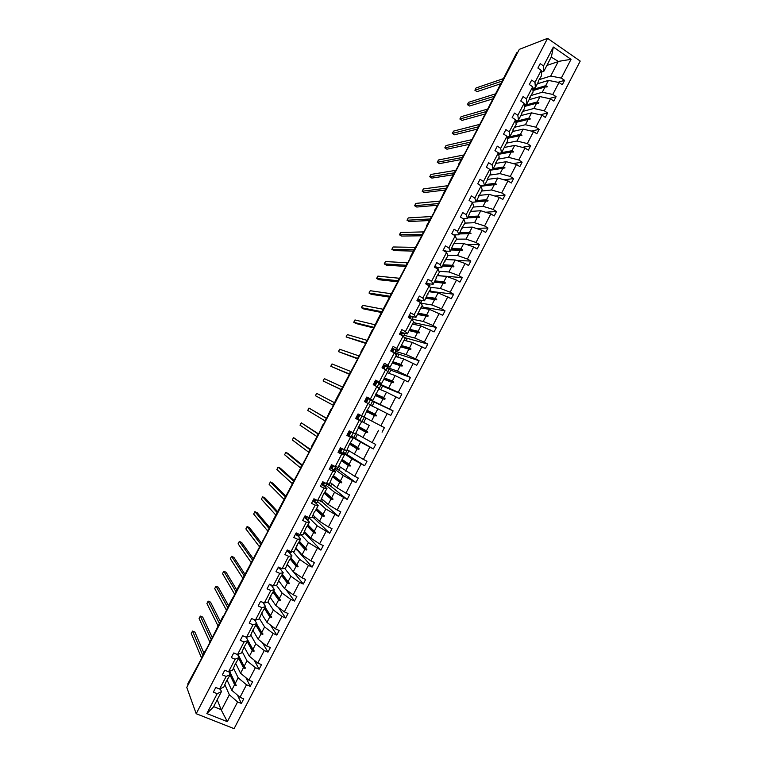 <?xml version="1.0" encoding="UTF-8"?>
<svg xmlns="http://www.w3.org/2000/svg" width="767" height="767" viewBox="0 0 767 767"><rect width="100%" height="100%" fill="white"/><g stroke="black" fill="none" stroke-linecap="round" stroke-linejoin="round"><path stroke-width="1.15" d="M234.088 728.65L580.216 61.082L547.571 38.35L196.199 713.713L234.088 728.65M188.088 684.902L187.742 683.934L202.536 656.686L203.073 654.5L207.071 647.981L222.794 616.678L223.897 615.7L231.174 600.59L236.169 592.153L236.658 590.082L269.629 527.955L270.061 525.98L311.22 448.149L311.584 446.317L319.503 432.252L322.725 424.947L323.962 423.7L330.98 409.099L332.236 407.833L336.377 398.754L360.787 353.05L361.075 351.363L365.217 344.546L372.129 330.165L373.433 328.784L377.489 319.877L409.981 258.661L410.192 257.127L426.299 227.348L426.481 225.872L434.438 211.73L434.611 210.273L438.82 203.322L445.541 189.305L446.95 187.733L450.843 179.133L458.81 164.972L458.944 163.592L463.172 156.602L516.699 52.779L517.744 52.377M537.331 83.833L548.434 80.401L545.692 85.693L532.902 89.528M558.031 82.299L564.579 80.343L562.297 84.734L559.018 82.491L548.434 80.401M543.525 65.924L553.343 47.036L551.444 56.672L543.822 71.341L543.525 65.924L540.198 63.642L537.897 68.071L541.224 70.343L534.982 82.366L535.376 87.591L532.806 88.368M538.242 81.177L541.55 75.712L541.224 70.343M529.077 99.7L540.016 96.623L537.264 101.915L524.34 105.443M549.182 98.559L556.104 96.661L553.822 101.062L550.533 98.838L540.016 96.623M534.982 82.366L531.636 80.104L529.335 84.533L532.682 86.796L526.421 98.828L526.919 103.861L524.254 104.59M529.786 97.428L533.094 91.973L532.682 86.796M520.822 115.596L531.579 112.864L528.827 118.156L515.75 121.359M540.294 114.81L547.628 113.008L545.347 117.409L542.039 115.203L531.579 112.864M526.421 98.828L523.065 96.584L520.755 101.023L524.12 103.257L517.85 115.309L518.454 120.151L515.683 120.831M521.301 113.708L524.638 108.243L524.12 103.257M512.548 131.512L523.132 129.115L520.381 134.426L507.121 137.293M531.339 131.071L539.143 129.374L536.852 133.784L533.535 131.598L523.132 129.115M517.85 115.309L514.484 113.085L512.174 117.533L515.549 119.748L509.269 131.819L509.969 136.468L507.092 137.092M512.816 129.997L516.172 124.542L515.549 119.748M509.269 131.819L505.894 129.613L503.574 134.062L506.958 136.267L507.687 140.86L504.255 147.475L514.676 145.404L511.925 150.715L501.56 152.643M522.337 147.331L530.639 145.759L528.348 150.179L525.021 148.012L514.676 145.404M495.77 163.429L506.21 161.703L503.449 167.024L493.267 168.606M513.267 163.582L522.126 162.173L519.834 166.592L516.488 164.445L506.21 161.703M504.255 147.475L501.484 152.806L500.678 148.347L497.284 146.161L494.964 150.62L498.368 152.796L492.078 164.895L492.98 169.152L489.825 169.641M495.837 162.633L499.192 157.206L498.368 152.796M487.266 179.43L497.735 178.021L494.974 183.351L484.965 184.588M504.12 179.814L513.612 178.596L511.311 183.025L507.955 180.897L497.735 178.021M492.078 164.895L488.665 162.729L486.345 167.187L489.758 169.354L483.459 181.472L484.466 185.537L481.139 185.94L474.831 198.059L475.943 201.932L472.088 202.267M487.342 178.979L490.688 173.563L489.758 169.354M478.79 195.422L489.25 194.367L486.479 199.698L476.643 200.59M494.878 196.036L505.079 195.048L502.778 199.478L499.403 197.368L489.25 194.367M483.459 181.472L480.037 179.315L477.716 183.792L481.139 185.93L482.175 189.948L475.943 201.932M471.034 211.385L480.746 210.733L477.975 216.073L468.321 216.61M485.521 212.219L496.527 211.519L494.226 215.958L490.842 213.868L480.746 210.733M474.831 198.059L471.398 195.93L469.068 200.408L472.51 202.536L466.192 214.674L467.41 218.355L462.932 218.585M470.315 211.74L473.651 206.352L472.51 202.536M462.702 227.425L472.242 227.118L469.462 232.468L459.979 232.65M476.029 228.355L487.975 228.02L485.664 232.459L482.27 230.388L472.242 227.118M466.192 214.674L462.75 212.564L460.421 217.051L463.872 219.151L457.544 231.318L458.867 234.798L454.198 234.865M461.782 228.154L465.109 222.775L463.872 219.151M454.352 243.475L463.719 243.532L460.938 248.882L451.629 248.719M466.374 244.433L479.404 244.529L477.103 248.987L473.69 246.926L463.719 243.532M457.544 231.318L454.083 229.228L451.753 233.714L455.214 235.795L448.887 247.971L450.306 251.26L445.694 251.145M453.239 244.587L456.566 239.227L455.214 235.795M446.001 259.553L455.186 259.955L452.396 265.315L443.268 264.797M456.499 260.425L470.833 261.068L468.512 265.526L465.099 263.493L455.186 259.955M448.887 247.971L445.416 245.9L443.077 250.397L446.557 252.468L440.21 264.653L441.744 267.741L437.18 267.453M444.687 261.048L448.005 255.699L446.557 252.468M437.631 275.65L446.643 276.408L443.853 281.777L434.899 280.904M437.813 275.669L438.264 274.807L439.894 275.756L462.242 277.625L459.922 282.093L456.49 280.08L446.643 276.408M440.21 264.653L436.73 262.602L434.39 267.108L437.88 269.15L431.533 281.364L433.163 284.25L428.638 283.771M436.126 277.52L439.433 272.189L437.88 269.15M429.252 291.767L438.082 292.879L435.292 298.258L426.519 297.03M429.434 291.796L430.086 290.54L431.716 291.489L453.633 294.212L451.322 298.679L438.082 292.879M431.533 281.364L428.034 279.332L425.685 283.838L429.194 285.861L422.838 298.085L424.573 300.779L420.086 300.108M428.053 294.087L427.555 294.001L430.853 288.699L429.194 285.861M420.862 307.912L429.52 309.379L426.72 314.758L418.13 313.176M421.045 307.941L421.898 306.301L423.537 307.231L445.023 310.817L442.703 315.285L429.52 309.379M422.838 298.085L419.319 296.072L416.98 300.587L420.489 302.601L414.132 314.834L415.973 317.327L411.495 316.455M415.973 317.327L422.253 305.228L420.489 302.601M412.464 324.067L420.939 325.889L418.14 331.286L409.722 329.34M412.636 324.105L413.701 322.073L415.34 323.003L436.404 327.442L434.074 331.919L420.939 325.889M414.132 314.834L410.604 312.84L408.255 317.365L411.783 319.35L405.407 331.612L407.354 333.904L402.867 332.801M407.354 333.904L413.653 321.785L411.783 319.35M404.056 340.251L412.349 342.427L409.549 347.825L401.314 345.533M404.228 340.299L405.484 337.873L427.765 344.086L425.436 348.573L412.349 342.427M405.407 331.612L401.87 329.637L399.521 334.163L403.058 336.128L396.683 348.4L398.735 350.49L394.152 349.148M398.735 350.49L405.034 338.362L403.058 336.128M395.638 356.454L403.749 358.985L400.94 364.392L392.886 361.736M395.801 356.502L397.268 353.683L419.118 360.758L416.788 365.245L403.749 358.985M396.683 348.4L393.126 346.444L390.767 350.979L394.324 352.925L387.939 365.217L390.096 367.105L385.063 365.36M390.096 367.105L396.405 354.968L394.324 352.925M387.21 372.676L395.139 375.571L392.33 380.978L384.152 377.853M387.364 372.733L389.032 369.521L410.46 377.45L408.13 381.947L395.139 375.571M387.939 365.217L384.372 363.28L382.014 367.815L385.58 369.752L379.186 382.052L381.448 383.749L375.063 381.18M381.448 383.749L387.766 371.583L385.58 369.752M378.764 388.917L386.52 392.177L383.701 397.594L375.571 394.027M378.927 388.984L380.796 385.379L401.793 394.161L399.454 398.667L386.52 392.177M379.186 382.052L375.6 380.144L373.241 384.679L376.827 386.597L370.423 398.917L372.791 400.403L366.559 397.536M372.791 400.403L379.119 388.227L376.827 386.597M370.308 405.177L377.882 408.801L375.063 414.218L367.374 410.403M370.471 405.254L372.541 401.256L393.107 410.901L390.767 415.407L377.882 408.801M370.423 398.917L366.827 397.018L364.459 401.572L368.055 403.461L361.64 415.8L364.124 417.085L367.01 410.489L370.461 404.899L368.055 403.461M355.802 418.216L369.234 425.445L366.415 430.872L359.09 426.778M357.048 418.792L369.234 425.445M361.928 416.203L357.93 414.122L361.928 416.203L359.838 420.211L355.84 418.14M361.64 415.8L358.036 413.921L355.667 418.475L359.272 420.354L352.849 432.703L355.437 433.786L358.275 428.341L358.314 427.219L361.784 421.582L359.272 420.354M361.784 421.582L355.744 418.322M351.344 436.548L360.576 442.108L357.758 447.554L350.605 443.096M351.526 436.202L373.366 448.954L360.576 442.108M352.849 432.703L349.234 430.853L346.866 435.407L350.481 437.267L344.047 449.635L346.751 450.517L349.608 443.968L353.098 438.293L350.481 437.267M353.098 438.293L347.211 434.736M342.916 452.779L351.909 458.8L349.081 464.246L342.12 459.423M343.233 452.156L364.651 465.761L351.909 458.8M344.047 449.635L340.423 447.803L338.046 452.367L341.679 454.198L335.237 466.585L338.046 467.266L344.402 455.023L341.679 454.198M344.402 455.023L338.669 451.159M334.47 469.02L343.233 475.511L340.395 480.967L333.616 475.78M334.93 468.129L338.899 470.104L355.917 482.596L343.233 475.511M335.237 466.585L331.593 464.773L329.216 469.346L332.868 471.159L326.416 483.565L329.331 484.035L332.159 477.544L335.697 471.772L332.868 471.159M335.697 471.772L331.584 468.704M331.018 468.282L330.117 467.611M326.013 485.29L334.537 492.251L331.708 497.706L325.103 492.155M326.617 484.121L330.606 486.077L347.183 499.451L334.537 492.251M326.416 483.565L322.754 481.762L320.376 486.345L324.038 488.138L317.576 500.554L320.606 500.822L323.137 494.897L326.982 488.55L324.038 488.138M326.982 488.55L323.329 485.54M322.428 484.802L321.555 484.073M317.548 501.57L325.841 509.01L322.993 514.475L316.589 508.55M319.532 500.726L322.293 502.069L338.429 516.325L325.841 509.01M317.576 500.554L313.904 498.78L311.527 503.363L315.199 505.137L308.737 517.572L311.862 517.639L314.384 511.742L315.4 510.832L318.247 505.348L315.199 505.137M318.247 505.348L314.815 502.232M313.828 501.34L312.974 500.563M309.072 517.878L317.126 525.788L314.278 531.263L308.056 524.973M312.102 517.188L313.971 518.08L329.657 533.218L317.126 525.788M308.737 517.572L305.045 515.817L302.658 520.409L306.349 522.164L299.868 534.618L303.109 534.474L305.899 528.06L309.504 522.174L306.349 522.164M309.504 522.174L306.254 518.933M305.218 517.898L304.394 517.083M300.913 534.57L308.401 542.585L305.554 548.069L299.504 541.406M303.761 533.228L305.64 534.11L320.884 550.14L308.401 542.585M299.868 534.618L296.177 532.883L293.78 537.475L297.481 539.211L291 551.684L294.346 551.329L296.867 545.452M297.644 535.634L300.75 539.009L297.481 539.211M296.599 534.484L295.794 533.611M292.869 551.492L299.657 559.411L296.81 564.896L290.952 557.868M295.41 549.287L297.299 550.169L312.092 567.081L308.439 565.404L299.657 559.411M291 551.684L287.289 549.968L284.893 554.57L288.613 556.286L282.122 568.769L285.573 568.213L288.104 562.297M289.015 552.345L291.987 555.874L288.613 556.286M287.961 551.089L287.184 550.169M284.691 568.357L290.914 576.257L288.056 581.75L282.39 574.349M293.473 571.866L303.291 584.051L299.619 582.383L290.914 576.257M287.05 565.375L288.804 566.171M282.122 568.769L278.392 567.072L275.995 571.683L279.725 573.371L273.225 585.883L276.791 585.116L279.332 579.171M280.367 569.085L283.215 572.767L279.725 573.371M276.408 585.202L282.151 593.121L279.293 598.624L273.809 590.858M286.043 589.679L294.48 601.04L290.798 599.391L282.151 593.121M278.68 581.482L279.533 581.856M273.225 585.883L269.485 584.205L267.079 588.826L270.828 590.494L264.318 603.015L267.99 602.047L270.55 596.074M271.7 585.835L274.423 589.67L270.828 590.494M268.019 601.99L273.378 610.014L270.521 615.527L265.219 607.378M278.354 607.397L285.66 618.049L281.959 616.428L273.378 610.014M264.318 603.015L260.559 601.366L258.153 605.988L261.911 607.637L255.392 620.177L259.188 618.988L261.758 612.986M263.014 602.603L265.622 606.601L261.911 607.637M259.428 618.528L264.596 626.927L261.729 632.439L256.619 623.926M270.454 625.038L276.82 635.076L273.11 633.475L264.596 626.927M255.392 620.177L251.624 618.538L249.217 623.168L252.995 624.798L246.466 637.348L250.368 635.968L252.957 629.937M254.558 619.813L256.811 623.561L252.995 624.798M250.819 635.095L255.804 643.858L252.928 649.39L246.207 637.243M262.4 642.621L267.98 652.132L264.251 650.55L255.804 643.858M246.466 637.348L242.679 635.738L240.272 640.378L244.059 641.979L237.521 654.558L241.538 652.957L244.136 646.897M246.159 637.224L247.99 640.531L244.059 641.979M242.199 651.672L246.993 660.818L244.117 666.35L238 654.366M254.213 660.176L259.121 669.217L255.382 667.654L246.993 660.818M237.521 654.558L233.724 652.966L231.308 657.607L235.114 659.189L228.566 671.787L232.689 669.974L235.306 663.886M237.617 654.519L239.151 657.54L235.114 659.189M233.571 668.278L238.173 677.798L235.296 683.339L229.63 671.317M245.929 677.702L250.243 686.321L246.495 684.778L238.173 677.798M228.566 671.787L224.76 670.214L222.344 674.855L226.15 676.427L219.602 689.034L215.776 687.481L213.351 692.131L217.186 693.684L206.85 713.55L213.427 707.03L221.452 691.604L217.186 693.684M228.93 671.624L230.311 674.557L226.15 676.427M224.932 684.902L229.343 694.797L221.347 710.194L227.348 721.67L206.85 713.55M237.549 695.209L241.365 703.444L237.597 701.92L229.343 694.797M221.452 691.604L220.215 688.737M543.822 71.341L541.339 72.156M553.343 47.036L571.032 59.327L561.3 78.09L564.579 80.343M561.3 78.09L550.706 76.038L539.546 79.557M559.018 82.491L552.815 94.437L556.104 96.661M552.815 94.437L542.279 92.251L531.301 95.424M550.533 98.838L544.33 110.803L547.628 113.008M544.33 110.803L533.851 108.483L523.046 111.32M542.039 115.203L535.826 127.178L539.143 129.374M535.826 127.178L525.414 124.743L514.772 127.226M533.535 131.598L527.312 143.592L530.639 145.759M527.312 143.592L516.958 141.013L506.498 143.151M501.484 152.806L498.473 153.362M525.021 148.012L518.789 160.015L522.126 162.173M518.789 160.015L508.492 157.312L498.205 159.105M516.488 164.445L510.256 176.468L513.612 178.596M510.256 176.468L500.017 173.63L489.902 175.068M507.955 180.897L501.704 192.929L505.079 195.048M501.704 192.929L491.532 189.967L481.599 191.06M499.403 197.368L493.152 209.42L496.527 211.519M493.152 209.42L483.037 206.323L473.277 207.071M490.842 213.868L484.581 225.939L487.975 228.02M484.581 225.939L474.533 222.708L464.946 223.101M482.27 230.388L476 242.477L479.404 244.529M476 242.477L466.01 239.112L456.538 239.151M446.183 259.562L446.289 258.997M446.432 259.083L447.324 259.61M473.69 246.926L467.41 259.025L470.833 261.068M467.41 259.025L457.477 255.536L447.784 255.21M435.503 267.347L434.707 267.29M465.099 263.493L458.81 275.612L462.242 277.625M458.81 275.612L448.944 271.978L438.954 271.25M427.046 283.598L425.877 283.474M456.49 280.08L450.191 292.208L453.633 294.212M450.191 292.208L440.392 288.45L430.009 287.261M418.59 299.878L417.43 299.705M447.87 296.685L441.571 308.833L445.023 310.817M441.571 308.833L431.821 304.93L420.901 303.214M410.105 316.177L408.984 315.956M439.242 313.31L432.933 325.476L436.404 327.442M432.933 325.476L423.25 321.44L412.339 319.235M401.62 332.504L400.518 332.236M405.484 337.873L403.739 336.905M430.603 329.963L424.285 342.14L427.765 344.086M424.285 342.14L414.669 337.979L403.979 335.304M393.126 348.841L392.042 348.525M397.268 353.683L395.053 352.475M421.955 346.636L415.628 358.831L419.118 360.758M415.628 358.831L406.069 354.527L395.609 351.401M384.612 365.207L383.558 364.843M389.032 369.521L386.817 368.323M413.288 363.328L406.951 375.542L410.46 377.45M406.951 375.542L397.459 371.103L387.23 367.518M380.796 385.379L378.572 384.19M404.612 380.048L398.265 392.273L401.793 394.161M398.265 392.273L378.85 383.653M372.541 401.256L370.308 400.077M395.925 396.788L389.578 409.032L393.107 410.901M389.578 409.032L370.451 399.808M387.23 413.547L380.873 425.81L384.42 427.65L382.071 432.166M380.873 425.81L364.124 417.075M378.524 430.325L372.148 442.607L375.715 444.438L373.366 448.954M372.148 442.607L355.658 433.374M369.799 447.132L363.424 459.433L367 461.235L364.651 465.761M363.424 459.433L347.173 449.702M361.075 463.958L354.68 476.269L358.275 478.062L355.917 482.596M354.68 476.269L338.678 466.039M352.331 480.813L345.936 493.143L349.531 494.907L347.183 499.451M345.936 493.143L336.886 487.745L330.174 482.405M343.578 497.687L337.164 510.026L340.778 511.781L338.429 516.325M337.164 510.026L328.18 504.494L321.661 498.79M334.805 514.58L328.391 526.939L332.025 528.664L329.657 533.218M328.391 526.939L319.475 521.263L313.137 515.194M326.033 531.493L319.609 543.87L323.252 545.586L320.884 550.14M319.609 543.87L310.75 538.06L304.595 531.617M317.241 548.434L310.808 560.83L314.46 562.518L312.092 567.081M310.808 560.83L302.016 554.877L296.043 548.069M308.439 565.404L301.997 577.81L305.669 579.478L303.291 584.051M301.997 577.81L293.272 571.722L287.491 564.541M299.619 582.383L293.176 594.808L296.858 596.458L294.48 601.04M293.176 594.808L284.509 588.577L278.92 581.031M290.798 599.391L284.336 611.836L288.037 613.466L285.66 618.049M284.336 611.836L275.746 605.46L270.339 597.541M281.959 616.428L275.497 628.882L279.207 630.493L276.82 635.076M275.497 628.882L266.964 622.373L261.739 614.079M273.11 633.475L266.638 645.958L270.358 647.54L267.98 652.132M266.638 645.958L258.172 639.294L253.139 630.627M264.251 650.55L257.77 663.052L261.499 664.615L259.121 669.217M257.77 663.052L249.361 656.245L244.414 647.415M255.382 667.654L248.882 680.166L252.64 681.71L250.243 686.321M248.882 680.166L240.55 673.225L235.737 663.493M246.495 684.778L239.994 697.299L243.753 698.833L241.365 703.444M237.597 701.92L227.348 721.67M506.958 136.267L500.678 148.347M532.979 90.554L545.03 86.968L542.279 92.251M538.789 81.014L535.376 87.591M545.03 86.968L547.044 86.959L547.312 86.431L545.692 85.693M524.455 106.479L536.603 103.19L533.851 108.483M530.342 97.275L526.919 103.861M536.603 103.19L538.607 103.2L538.875 102.682L537.264 101.915M515.894 122.423L528.166 119.441L525.414 124.743M521.876 113.554L518.454 120.151M528.166 119.441L530.428 118.952L528.827 118.156M507.294 138.367L519.719 135.701L516.958 141.013M513.401 129.863L509.969 136.468M519.719 135.701L521.972 135.241L520.381 134.426M498.646 154.32L511.253 151.991L508.492 157.312M504.322 146.305L504.916 146.19M511.253 151.991L513.228 152.077L513.497 151.55L511.925 150.715M489.96 170.264L502.788 168.309L500.017 173.63M496.422 162.537L492.98 169.152M502.788 168.309L505.022 167.877L503.449 167.024M481.216 186.218L494.303 184.636L491.532 189.967M487.917 178.903L484.466 185.537M494.303 184.636L496.259 184.761L496.527 184.233L494.974 183.351M475.991 201.846L485.808 200.992L483.037 206.323M478.829 195.355L479.394 195.297M485.808 200.992L487.754 201.136L488.023 200.609L486.479 199.698M467.659 217.876L477.304 217.368L474.533 222.708M470.871 211.702L470.19 211.97L467.41 218.355M477.304 217.368L479.241 217.531L479.509 217.003L477.975 216.073M459.318 233.916L468.79 233.762L466.01 239.112M462.328 228.135L461.629 228.441L458.867 234.798M468.79 233.762L470.986 233.417L469.462 232.468M450.977 249.984L460.267 250.176L457.477 255.536M453.776 244.596L453.057 244.932L450.306 251.26M460.267 250.176L462.175 250.387L462.453 249.86L460.938 248.882M442.617 266.072L451.725 266.619L448.944 271.978M445.215 261.068L444.477 261.442L441.744 267.741M451.725 266.619L453.623 266.849L453.901 266.322L452.396 265.315M434.237 282.17L443.182 283.071L440.392 288.45M436.634 277.568L433.163 284.25M443.182 283.071L445.071 283.33L445.339 282.802L443.853 281.777M425.858 298.296L434.621 299.552L431.821 304.93M427.555 294.001L424.573 300.779M434.621 299.552L436.5 299.83L436.768 299.303L435.292 298.258M417.469 314.451L426.049 316.062L423.25 321.44M426.049 316.062L427.919 316.359L428.187 315.831L426.72 314.758M409.06 330.615L417.469 332.581L414.669 337.979M417.469 332.581L419.319 332.907L419.597 332.379L418.14 331.286M400.652 346.809L408.869 349.129L406.069 354.527M408.869 349.129L410.719 349.474L410.997 348.947L409.549 347.825M392.225 363.012L400.269 365.696L397.459 371.103M400.269 365.696L402.1 366.07L402.378 365.533L400.94 364.392M383.788 379.243L391.649 382.292L388.84 387.699M391.649 382.292L393.481 382.675L393.759 382.148L392.33 380.978M375.341 395.494L383.021 398.898L380.211 404.324M383.021 398.898L384.842 399.31L385.12 398.782L383.701 397.594M366.885 411.774L374.382 415.532L371.564 420.958M374.382 415.532L376.194 415.973L376.472 415.436L375.063 414.218M358.084 427.871L365.734 432.185L362.916 437.621M365.734 432.185L367.527 432.646L367.805 432.118L366.415 430.872M349.531 444.122L357.077 448.868L354.249 454.304M357.077 448.868L358.86 449.347L359.138 448.81L357.758 447.554M341.277 460.593L348.4 465.569L345.572 471.015M348.4 465.569L350.174 466.068L350.452 465.531L349.081 464.246M332.945 477.064L339.714 482.29L336.886 487.745M339.714 482.29L341.478 482.817L341.756 482.28L340.395 480.967M324.441 493.449L331.018 499.029L328.18 504.494M331.018 499.029L332.773 499.585L333.051 499.049L331.708 497.706M315.918 509.844L322.313 515.798L319.475 521.263M322.313 515.798L324.058 516.373L324.336 515.836L322.993 514.475M307.375 526.267L313.598 532.586L310.75 538.06M313.598 532.586L315.323 533.18L315.601 532.643L314.278 531.263M298.833 542.7L304.863 549.393L302.016 554.877M300.75 539.009L297.126 544.944L297.212 545.836M304.863 549.393L306.579 550.016L306.867 549.479L305.554 548.069M290.281 559.172L296.12 566.228L293.272 571.722M291.987 555.874L288.334 561.856L288.44 562.71M296.12 566.228L297.826 566.871L298.114 566.334L296.81 564.896M281.71 575.653L287.366 583.083L284.509 588.577M283.215 572.767L279.255 579.325L279.658 579.603M287.366 583.083L289.063 583.754L289.351 583.208L288.056 581.75M273.129 592.153L278.603 599.957L275.746 605.46M274.423 589.67L270.444 596.285L270.866 596.525M278.603 599.957L280.291 600.647L280.569 600.11L279.293 598.624M264.548 608.682L269.821 616.86L266.964 622.373M265.622 606.601L261.902 612.718L262.055 613.466M269.821 616.86L271.499 617.569L271.786 617.032L270.521 615.527M255.948 625.23L261.039 633.772L258.172 639.294M256.811 623.561L252.784 630.253L253.244 630.426M261.039 633.772L262.707 634.52L262.985 633.973L261.729 632.439M247.329 641.797L252.238 650.723L249.361 656.245M247.99 640.531L244.222 646.734M252.238 650.723L253.896 651.49L254.174 650.943L252.928 649.39M238.71 658.393L243.427 667.683L240.55 673.225M239.151 657.54L235.076 664.327L235.574 664.423M243.427 667.683L245.066 668.479L245.354 667.932L244.117 666.35M230.071 675.008L234.606 684.672L231.72 690.223L227.195 680.291M226.466 680.895L223.83 687.011L219.602 689.034M230.311 674.557L226.207 681.393L226.725 681.451M234.606 684.672L236.236 685.487L235.296 683.339M239.994 697.299L231.72 690.223M217.224 699.734L221.347 710.194M571.032 59.327L558.299 61.408L550.706 76.038M558.299 61.408L551.224 57.084M546.89 65.435L557.916 61.705M196.199 713.713L186.784 687.405L519.317 49.356L547.571 38.35M213.638 706.637L221.366 709.724M287.213 565.442L287.606 564.685M295.573 549.364L296.167 548.213M303.914 533.305L304.72 531.752M305.64 534.11L306.11 533.209M312.255 517.265L313.262 515.319M313.971 518.08L314.691 516.69M320.577 501.234L321.795 498.905M322.293 502.069L323.262 500.189M328.899 485.233L330.309 482.51M330.606 486.077L331.823 483.718M337.202 469.26L338.822 466.144M338.899 470.104L340.375 467.266M345.495 453.297L347.317 449.798M347.192 454.15L348.918 450.833M353.779 437.353L355.802 433.47M355.476 438.216L357.441 434.419M362.062 421.428L364.277 417.162M363.74 422.301L365.955 418.034M372.177 406.069L374.219 402.138M380.672 389.722L382.465 386.271M389.157 373.385L390.7 370.423M397.632 357.077L398.926 354.594M406.098 340.788L407.143 338.793M414.554 324.518L415.34 323.003M423 308.267L423.537 307.231M431.428 292.045L431.716 291.489M229.573 671.346L236.236 685.487M237.895 654.414L245.066 668.479M247.914 640.675L253.896 651.49M256.494 624.165L262.707 634.52M265.066 607.665L271.499 617.569M273.627 591.194L280.291 600.647M282.179 574.751L289.063 583.754M290.722 558.318L297.826 566.871M299.245 541.914L306.579 550.016M308.037 525.002L315.601 532.643M307.768 525.529L315.323 533.18M316.541 508.636L324.336 515.836M316.272 509.163L324.058 516.373M325.035 492.289L333.051 499.049M324.767 492.817L332.773 499.585M333.52 475.971L341.756 482.28M333.252 476.489L341.478 482.817M341.996 459.663L350.452 465.531M341.718 460.19L350.174 466.068M350.452 443.384L359.138 448.81M350.049 443.825L358.86 449.347M358.812 427.075L367.805 432.118M358.218 427.411L367.527 432.646M366.914 410.671L376.472 415.436M366.827 411.285L376.194 415.973M375.485 394.545L385.12 398.782M375.504 395.187L384.842 399.31M384.19 378.467L393.759 382.148M383.922 378.984L393.481 382.675M392.599 362.292L402.378 365.533M392.33 362.81L402.1 366.07M400.997 346.138L410.997 348.947M400.729 346.655L410.719 349.474M409.386 330.002L419.597 332.379M409.118 330.519L419.319 332.907M417.756 313.885L428.187 315.831M417.488 314.403L427.919 316.359M426.126 297.797L436.768 299.303M434.477 281.719L445.339 282.802M442.818 265.67L453.901 266.322M451.149 249.63L462.453 249.86M459.481 233.619L470.986 233.417M467.784 217.627L479.509 217.003M476.086 201.654L488.023 200.609M481.177 186.093L496.527 184.233M489.94 170.188L505.022 167.877M498.646 154.282L513.497 151.55M519.777 135.711L521.972 135.241M528.396 119.441L530.428 118.952M536.977 103.19L538.875 102.682M545.538 86.968L547.312 86.431M202.766 655.21L192.527 631.088L194.904 632.085L203.869 652.976M192.527 631.088L191.271 633.494L201.433 657.77M211.088 639.323L200.35 616.093L202.718 617.109L212.104 637.185M200.35 616.093L199.094 618.499L209.746 641.845M219.41 623.475L208.164 601.127L210.532 602.143L220.321 621.414M208.164 601.127L206.917 603.524L218.049 625.949M227.741 607.656L215.978 586.17L218.327 587.206L228.537 605.662M215.978 586.17L214.722 588.567L226.342 610.062M236.102 591.923L223.772 571.233L226.121 572.278L236.735 589.928M223.772 571.233L222.526 573.62L234.625 594.204M244.472 576.209L231.567 556.315L233.906 557.369L244.922 574.215M231.567 556.315L230.311 558.702L242.899 578.356M263.637 602.718L262.582 602.258M262.467 602.469L261.633 601.836M252.717 560.399L251.586 561.53L252.736 560.361L239.342 541.406L241.672 542.48L253.129 558.549M239.342 541.406L238.096 543.793L251.164 562.537M273.781 585.767L271.192 585.7L271.499 585.106M271.192 585.7L270.502 584.665M261.001 544.503L259.86 545.663L260.981 544.532L247.118 526.526L249.438 527.6L261.336 542.921M247.118 526.526L245.871 528.914L259.428 546.737M282.659 568.683L279.907 568.941L280.396 567.992M279.907 568.941L279.006 568.309L279.409 567.542M269.255 528.674L268.095 529.786L269.236 528.693L254.874 511.656L257.194 512.749L269.572 527.351M254.874 511.656L253.637 514.043L267.673 530.946M291.527 551.626L291.086 552.48L288.603 552.221L289.293 550.888M288.603 552.221L287.702 551.588L288.296 550.438M277.501 512.855L276.35 513.967L277.481 512.874L262.63 496.805L264.941 497.908L277.961 511.963M262.63 496.805L261.384 499.183L275.919 515.184M300.376 534.599L299.715 535.874L297.289 535.51L298.171 533.822M297.289 535.51L296.378 534.896L297.184 533.353M296.062 533.094L296.992 533.727M285.65 497.093L270.377 481.973L272.678 483.085L286.11 496.316M270.377 481.973L269.131 484.351L284.154 499.432M309.226 517.581L308.344 519.288L305.966 518.828L307.03 516.766M305.966 518.828L305.045 518.233L306.052 516.296M304.643 516.603L305.573 517.217M293.847 481.331L278.105 467.161L280.406 468.282L294.26 480.698M278.105 467.161L276.868 469.529L292.371 483.699M318.056 500.602L316.953 502.721L314.623 502.164L315.889 499.739M314.623 502.164L313.703 501.58L314.911 499.269M313.204 500.132L314.144 500.726M302.035 465.579L285.832 452.357L288.124 453.498L302.39 465.09M285.832 452.357L284.595 454.735L300.587 467.995M326.876 483.632L325.553 486.173L323.281 485.521L324.729 482.731M323.281 485.521L322.351 484.955L323.751 482.251M321.757 483.68L322.706 484.265M310.213 449.855L293.55 437.583L310.51 449.51M293.55 437.583L292.313 439.951L308.794 452.29M335.678 466.691L334.144 469.653L331.919 468.896L333.559 465.751M331.919 468.896L330.98 468.349L332.59 465.262M330.299 467.256L331.258 467.822M318.372 434.151L301.258 422.818L318.621 433.949M301.258 422.818L300.022 425.186L316.992 436.615M344.479 449.769L342.724 453.153L340.548 452.3L342.379 448.791M340.548 452.3L339.608 451.763L341.411 448.302M338.832 450.852L339.8 451.399M326.531 418.475L308.957 408.073L326.694 418.379M308.957 408.073L307.73 410.431L325.179 420.958M353.261 432.876L351.286 436.672L349.167 435.723L351.181 431.85M349.167 435.723L348.218 435.205L350.222 431.361M347.355 434.467L348.323 435.004M334.671 402.809L316.646 393.337L334.68 402.8M316.646 393.337L315.419 395.705L333.348 405.312M357.777 419.166L359.876 415.139M356.818 418.667L358.908 414.64M355.859 418.101L356.847 418.619M341.516 389.684L323.099 380.988L324.336 378.63L342.801 387.172M323.099 380.988L341.526 389.818M368.428 403.682L370.471 399.77L368.467 398.61L367.498 398.131L365.437 402.09M366.396 402.589L368.467 398.61M366.425 397.785L367.422 398.284M349.675 374.075L330.778 366.29L332.006 363.932L350.912 371.544M330.778 366.29L349.675 374.363M377.182 386.846L378.994 383.366L377.048 382.11L376.079 381.63L374.219 385.207M375.168 385.715L377.048 382.11M374.91 381.467L375.907 381.947M357.825 358.486L338.439 351.612L339.666 349.253L359.023 355.946M338.439 351.612L357.738 358.889M385.926 370.039L387.517 366.971L385.619 365.619L384.641 365.169L382.982 368.342M383.931 368.86L385.619 365.619M383.385 365.178L384.392 365.638M365.964 342.907L346.099 336.943L347.317 334.594L367.115 340.366M346.099 336.943L365.792 343.434M394.65 353.251L396.031 350.605L394.18 349.158L393.193 348.717L391.736 351.507M392.685 352.024L394.18 349.158M391.851 348.899L392.867 349.349M374.085 327.356L353.74 322.293L354.968 319.954L375.197 324.815M353.74 322.293L355.965 323.521L373.836 327.998M403.365 336.483L404.525 334.259L402.733 332.715L401.735 332.293L400.479 334.7M401.429 335.217L402.733 332.715M400.307 332.648L401.323 333.079M382.206 311.814L361.382 307.672L362.599 305.324L383.27 309.274M361.382 307.672L363.596 308.909L381.87 312.581M412.071 319.734L413.01 317.931L411.265 316.292L410.268 315.879L409.214 317.902M410.153 318.43L411.265 316.292M408.744 316.416L409.77 316.829M390.317 296.292L369.013 293.052L370.231 290.712L391.333 293.761M369.013 293.052L371.218 294.307L389.895 297.184M420.767 303.013L421.486 301.623L419.789 299.897L418.782 299.504L417.938 301.134M418.868 301.671L419.789 299.897M417.171 300.204L418.207 300.606M398.409 280.78L376.626 278.459L377.853 276.12L399.386 278.268M376.626 278.459L378.831 279.715L397.622 281.777M429.453 286.312L429.951 285.343L428.312 283.522L427.296 283.138L426.644 284.384M427.574 284.931L428.312 283.522M408.034 262.4L406.52 265.286L384.238 263.877L385.456 261.547L407.43 262.793M384.238 263.877L386.434 265.152L405.475 266.417M438.12 269.629L438.408 269.083L436.816 267.165L435.79 266.791L435.34 267.664M436.27 268.21L436.816 267.165M416.107 246.907L414.573 249.831L391.841 249.323L393.059 246.984L415.455 247.348M391.841 249.323L394.037 250.598L413.384 251.097M446.777 252.966L445.301 250.828L444.026 250.962M444.946 251.509L445.301 250.828M422.636 234.376L399.434 234.779L400.652 232.449L423.48 231.912M399.434 234.779L401.62 236.063L421.323 235.795M454.946 235.642L452.693 234.28M430.613 218.95L407.018 220.244L408.236 217.924L431.495 216.505M407.018 220.244L409.195 221.548L429.271 220.512M438.398 203.562L414.602 205.738L415.81 203.408L439.491 201.107M414.602 205.738L416.769 207.042L437.228 205.259M446.308 188.193L422.166 191.242L423.374 188.922L447.487 185.739M422.166 191.242L424.324 192.565L445.176 190.015M454.237 172.843L429.721 176.765L430.939 174.445L455.473 170.389M429.721 176.765L431.879 178.097L453.105 174.79M462.175 157.513L437.276 162.297L438.484 159.987L463.45 155.059M437.276 162.297L439.424 163.639L461.034 159.584M470.123 142.202L444.822 147.858L446.03 145.548L471.427 139.747M444.822 147.858L446.96 149.21L468.953 144.397M478.071 126.91L452.348 133.429L453.556 131.119L479.385 124.455M452.348 133.429L454.486 134.791L476.853 129.22M486.019 111.637L459.874 119.019L461.082 116.709L487.333 109.182M459.874 119.019L462.002 120.39L484.754 114.072M493.977 96.383L467.391 104.619L468.589 102.318L495.281 93.929M467.391 104.619L469.509 106.009L492.644 98.943M501.915 81.139L474.898 90.247L476.096 87.946L503.219 78.694M474.898 90.247L477.007 91.637L500.515 83.824M202.498 656.236L201.807 657.041M201.999 657.702L201.596 657.434L201.347 658.958M201.644 657.357L201.846 658.009M210.915 640.196L210.129 641.068M210.34 641.701L209.928 641.452L209.679 642.976M209.966 641.375L210.187 642.008M219.324 624.175L218.451 625.105M218.672 625.709L218.001 627.013M218.288 625.412L218.518 626.016M227.741 608.164L226.754 609.171M226.994 609.746L226.716 609.238L226.303 611.069L226.553 609.497L226.84 610.053M226.591 609.477L227.732 608.135M236.15 592.172L235.057 593.255M235.306 593.802L234.855 593.62L234.606 595.144L234.855 593.581L235.143 594.109M234.894 593.562L236.159 592.143M244.443 576.276L243.34 577.35M243.609 577.877L243.149 577.714L242.899 579.238L243.139 577.676L243.446 578.184M243.177 577.656L244.462 576.238M251.902 561.971L251.614 561.473M251.739 562.278L251.432 561.827L251.173 563.361M260.176 546.085L259.438 547.494M259.428 547.379L259.687 545.931L260.023 546.392M267.98 530.083L267.702 531.646M267.693 531.579L267.942 530.093L268.287 530.524M276.225 514.264L275.947 515.827L276.187 514.264L276.551 514.676M284.461 498.464L285.727 497.054L284.586 498.167L284.95 498.54M284.797 498.847L284.183 500.017L284.586 498.167M292.831 482.405L293.953 481.273L292.812 482.376L293.195 482.74M293.032 483.037L292.409 484.236L292.649 482.683M300.894 466.921L302.169 465.511L301.028 466.614L301.421 466.95M301.258 467.256L300.626 468.474L301.028 466.614M309.254 450.891L310.367 449.778L309.235 450.871L309.638 451.178M309.091 451.197L308.833 452.722L309.072 451.178L309.485 451.485M317.452 435.167L318.564 434.055L317.423 435.148L317.845 435.435M317.289 435.464L317.03 436.998L317.27 435.455L317.691 435.733M325.63 419.463L326.752 418.351L325.611 419.444L326.042 419.702M325.208 421.304L325.457 419.75L325.218 421.294M333.789 403.758L334.92 402.675L333.789 403.758L334.23 403.998M333.655 404.075L333.396 405.609L333.626 404.056L334.076 404.295M341.977 388.102L343.079 387.009L341.948 388.092L342.408 388.303M342.255 388.61L341.555 389.933M350.135 372.455L351.238 371.372L350.107 372.446L350.577 372.637M349.973 372.752L349.714 374.286L349.953 372.743L350.423 372.935M358.275 356.828L359.378 355.744L358.256 356.818L358.735 356.981M358.572 357.288L357.863 358.659L358.093 357.125M367.508 340.136L366.386 341.21L365.993 343.05M366.252 341.536L365.984 343.07M375.638 324.556L374.507 325.62L375.015 325.745M374.536 325.62L374.123 327.461L374.354 325.927L374.862 326.042M374.373 325.946L375.609 324.604M383.749 308.986L382.628 310.05L383.145 310.146M383.711 309.063L382.628 310.05L382.234 311.891M382.484 310.386L382.982 310.443M382.628 310.05L382.225 311.91M391.851 293.435L390.729 294.509L390.345 296.34M390.585 294.835L390.326 296.369M399.943 277.903L398.821 278.977L398.437 280.799M398.687 279.303L398.418 280.837M407.459 263.484L406.922 263.503M406.769 263.8L407.306 263.781M415.551 247.971L414.995 248.009M414.842 248.307L414.602 249.793M416.03 247.041L414.832 248.268L415.398 248.268M424.17 231.433L423.058 232.535M423.624 232.468L422.665 234.319M422.905 232.832L423.47 232.775M432.224 215.978L431.112 217.09M431.696 216.994L430.718 218.863M430.958 217.387L431.533 217.291M440.268 200.551L439.155 201.654M439.75 201.539L438.753 203.332M439.002 201.951L439.596 201.836M448.302 185.135L447.19 186.237M447.794 186.093L446.777 187.79M447.036 186.534L447.64 186.391M456.327 169.737L455.214 170.849M455.828 170.677L454.802 172.278L455.052 171.089L455.675 170.974M455.061 171.146L456.24 169.9M464.342 154.359L463.23 155.471M463.862 155.279L462.827 156.794M463.076 155.768L463.709 155.567M472.338 139L471.235 140.112M471.878 139.891L470.833 141.339M471.082 140.409L471.724 140.188M480.334 123.66L479.222 124.772M479.883 124.532L478.838 125.903M479.068 125.069L479.73 124.82M488.32 108.339L487.208 109.451M487.879 109.182L486.834 110.496M487.055 109.748L487.726 109.48M496.297 93.037L495.185 94.149M495.866 93.862L494.83 95.098M495.031 94.446L495.712 94.149M504.264 77.755L503.152 78.867M503.852 78.55L502.816 79.739M502.999 79.164L503.698 78.848M202.507 656.188L201.318 658.604M210.915 640.157L209.65 642.65M219.324 624.137L217.962 626.716M251.413 561.799L251.154 563.199M341.794 388.39L341.555 389.952M367.47 340.155L366.386 341.21M391.803 293.531L390.729 294.509M399.885 278.018L398.821 278.977M407.967 262.525L406.75 263.762L406.5 265.324M424.093 231.586L423.048 232.497L422.646 234.357M432.137 216.141L431.102 217.042L430.699 218.911M440.181 200.705L438.724 203.341M448.216 185.298L446.749 187.81M464.246 154.531L462.789 156.823M472.251 139.172L470.794 141.377M480.247 123.832L478.8 125.951M488.234 108.502L486.786 110.544M496.211 93.2L494.782 95.166M504.178 77.908L502.759 79.797"/></g></svg>
